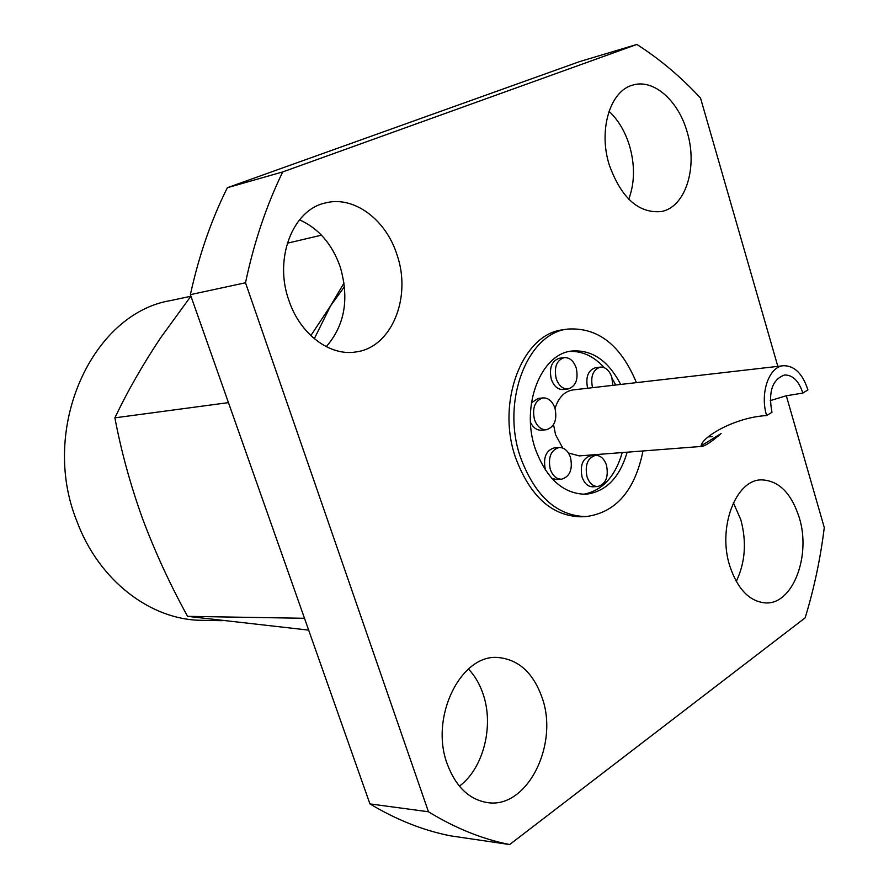<?xml version="1.0" encoding="UTF-8"?>
<svg xmlns="http://www.w3.org/2000/svg" width="889" height="889" viewBox="0 0 889 889"><rect width="100%" height="100%" fill="white"/><g stroke="black" fill="none" stroke-linecap="round" stroke-linejoin="round"><path stroke-width="1.33" d="M534.433 419.441C536.978 426.376 540.923 429.809 546.268 429.743C554.436 427.131 557.347 419.964 554.992 408.24C552.436 401.217 548.435 397.772 543.001 397.905C534.934 400.583 532.078 407.762 534.433 419.441M530.477 422.364C533.222 427.765 536.845 430.376 541.368 430.198L546.268 429.743M556.192 378.614C558.77 385.659 562.726 389.115 568.071 388.971C575.816 386.348 578.55 379.37 576.239 368.013C573.661 360.867 569.649 357.4 564.215 357.611C556.547 360.289 553.88 367.29 556.192 378.614M564.215 357.611L559.314 358.267C551.658 360.945 548.991 367.924 551.291 379.214C553.869 386.248 557.825 389.682 563.17 389.538L568.071 388.971M612.765 385.348L611.832 377.269C609.354 370.335 605.531 366.946 600.342 367.113C592.93 369.668 590.318 376.525 592.519 387.671M550.258 469.214C552.669 475.826 556.414 479.16 561.515 479.215C569.849 476.715 572.849 469.481 570.527 457.524C568.115 450.823 564.315 447.478 559.125 447.478C550.88 450.056 547.924 457.302 550.258 469.214M559.125 447.478L554.203 447.889C545.968 450.456 543.012 457.691 545.346 469.57L545.679 470.537M551.791 478.36L556.592 479.538L561.515 479.215M587.007 476.748C589.318 483.183 592.907 486.439 597.775 486.527C605.842 484.083 608.754 476.971 606.487 465.18C604.176 458.668 600.542 455.39 595.574 455.368C587.596 457.868 584.74 464.991 587.007 476.748M595.574 455.368L590.652 455.746C582.673 458.235 579.817 465.347 582.073 477.071C584.384 483.494 587.973 486.739 592.841 486.816L597.775 486.527M701.099 445.856L721.09 433.554C712.156 441.3 705.899 445.578 702.299 446.356L701.099 445.856C702.232 436.61 735.759 417.13 766.64 415.574L771.963 412.274C768.129 391.849 772.341 379.425 784.576 374.991C792.788 374.925 798.867 380.948 802.834 393.071L786.065 395.816L770.23 400.639M553.558 424.642L555.547 434.699L562.759 448.034M568.438 452.99L579.306 455.89L702.299 446.367M636.424 382.626C620.855 345.132 598.041 327.274 567.982 329.063C527.722 332.775 500.974 400.861 520.298 456.79C534.822 495.984 556.736 515.92 586.018 516.587C615.866 512.609 634.857 490.739 643.003 450.967M567.982 329.063L563.093 329.797C522.843 333.519 496.084 401.417 515.387 457.179C529.9 496.262 551.802 516.131 581.084 516.798L586.018 516.587M615.733 385.004L612.132 378.358M604.298 367.69C593.93 356.333 582.362 350.922 569.605 351.444M620.644 384.437C608.365 360.745 592.163 349.599 572.038 351.022C540.979 353.566 520.454 405.684 535.156 448.456C546.279 478.66 563.17 493.94 585.818 494.262C605.842 491.817 619.622 477.793 627.156 452.19M308.661 630.123L187.59 616.344L304.494 618.288M190.879 296.237L170.799 300.538C92.289 313.239 39.294 428.142 76.765 520.91C98.657 580.595 150.841 620.077 201.559 620.3L221.994 620.689M799.211 517.465C791.243 492.928 778.608 480.393 761.34 479.871C735.67 479.671 717.367 527.888 729.802 566.049C737.748 589.518 749.794 601.809 765.951 602.942C792.999 604.276 811.279 555.458 799.211 517.465M733.392 502.752L740.804 519.687C746.793 541.957 745.282 562.537 736.259 581.439M542.034 697.498C533.211 672.829 518.62 659.516 498.273 657.538C461.18 653.615 429.509 716.79 447.2 763.884C455.735 786.698 469.148 799.6 487.45 802.589C527.133 809.179 559.225 744.437 542.034 697.498M468.414 668.984C474.815 675.684 479.704 684.019 483.06 693.965C494.184 725.635 483.527 768.429 459.38 786.165M396.994 254.754C385.982 219.45 353.522 195.191 325.063 203.036C292.559 209.993 273.756 258.843 288.914 300.471C300.093 334.386 330.119 356.567 356.211 351.9C391.716 347.366 411.896 297.259 396.994 254.754M299.515 219.816C318.551 228.351 332.108 244.019 340.198 266.822C349.455 298.693 344.81 325.307 326.263 346.677M687.153 132.005C678.551 100.935 653.826 78.732 633.135 85C610.287 90.278 598.097 129.816 609.276 164.954C621.311 198.069 638.635 213.593 661.249 211.538C685.497 207.348 698.065 167.388 687.153 132.005M609.021 111.281C618.377 120.115 625.245 131.728 629.634 146.107C635.035 165.354 634.746 183.067 628.745 199.225M786.309 395.761L824.281 527.566C820.436 558.681 814.057 588.774 805.145 617.855L509.653 844.55C482.294 839.105 455.224 828.17 428.454 811.768L245.508 282.769C254.01 242.386 266.422 205.437 282.735 171.921L636.88 44.45C659.794 59.119 681.007 76.987 700.521 98.046L777.831 366.357M282.735 171.921L227.373 187.701L579.584 61.608L636.88 44.45M227.373 187.701C211.193 220.094 198.858 255.743 190.39 294.648L245.508 282.769M190.39 294.648L369.935 803.9L428.454 811.768M369.935 803.9C396.427 819.814 423.264 830.459 450.445 835.827L509.653 844.55M314.306 338.742L330.552 305.86L344.488 286.636M344.032 282.991L330.552 305.86L310.817 335.62M187.59 616.344C170.143 584.729 155.142 552.191 142.584 518.743C130.494 485.138 121.26 451.501 114.881 417.841C127.527 391.282 142.762 364.623 160.576 337.876L190.924 296.17M228.462 402.628L114.881 417.841M321.474 235.163L287.28 243.23M583.351 494.306C602.186 490.772 615.144 476.86 622.233 452.568M802.834 393.071L807.923 389.904C802.623 373.658 794.455 365.59 783.431 365.723L572.961 389.927C564.526 391.282 558.559 397.439 555.036 408.395M766.64 415.574C759.695 393.416 768.941 366.557 783.431 365.723M543.001 397.905L538.101 398.461L531.411 402.828M600.342 367.113L595.441 367.724C588.029 370.28 585.418 377.125 587.618 388.237M708.044 436.944L712.2 436.599"/></g></svg>
